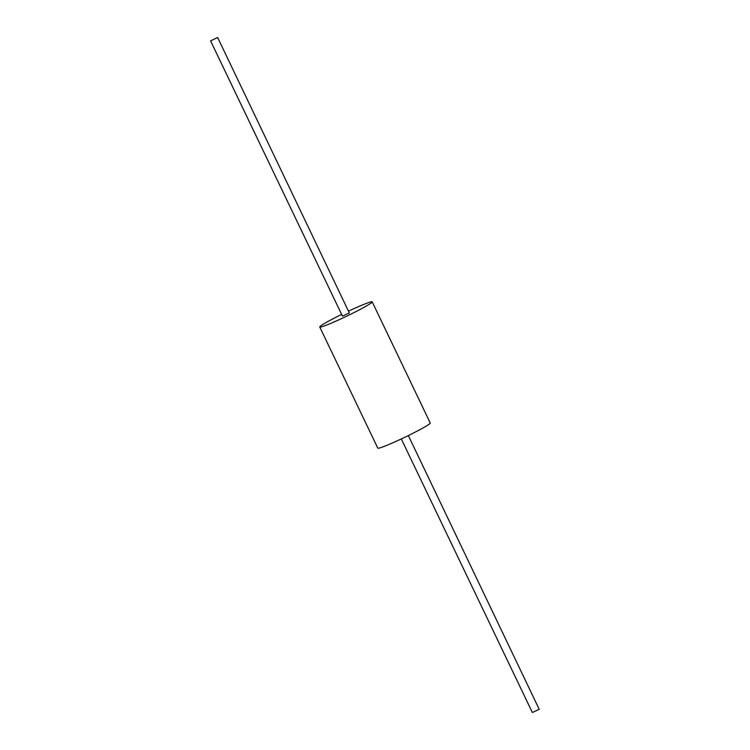 <?xml version="1.0" encoding="UTF-8"?>
<svg xmlns="http://www.w3.org/2000/svg" width="750" height="750" viewBox="0 0 750 750"><rect width="100%" height="100%" fill="white"/><g stroke="black" fill="none" stroke-linecap="round" stroke-linejoin="round"><path stroke-width="1.12" d="M348.703 311.062A29.081 1.875 154.4 0 1 372.206 301.866A29.081 1.875 154.4 0 1 370.734 303.309A29.081 1.875 154.4 0 1 341.972 318.394A29.081 1.875 154.4 0 1 319.753 326.991A29.081 1.875 154.4 0 1 321.225 325.538A29.081 1.875 154.4 0 1 341.644 314.438M217.641 37.5L349.312 312.928L342.45 316.116L210.581 40.884L217.641 37.5L210.581 40.884M372.206 301.866L430.247 423.009A29.081 1.875 154.4 0 1 428.775 424.462A29.081 1.875 154.4 0 1 400.022 439.537A29.081 1.875 154.4 0 1 377.794 448.134L319.753 326.991M408.356 435.562L539.222 709.312L532.359 712.5L401.297 438.938"/></g></svg>
